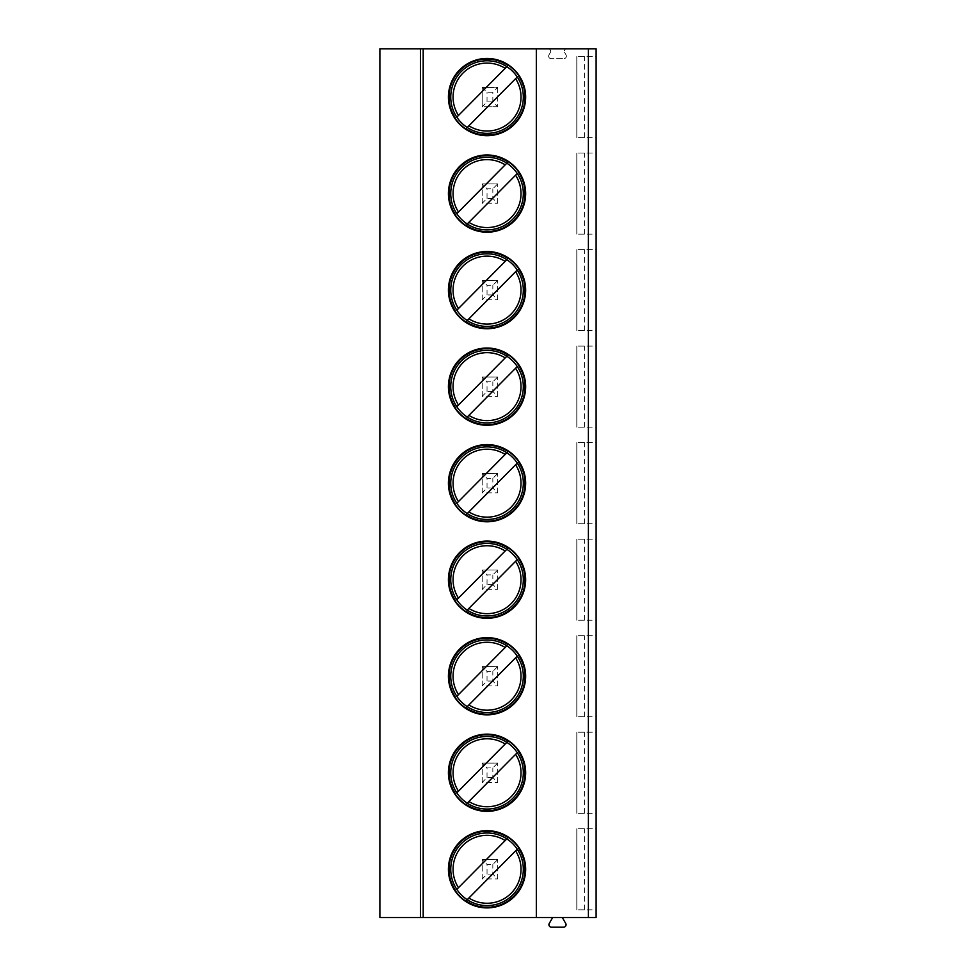 <?xml version="1.0" encoding="UTF-8"?>
<svg xmlns="http://www.w3.org/2000/svg" width="976" height="976" viewBox="0 0 976 976"><rect width="100%" height="100%" fill="white"/><g stroke="black" fill="none" stroke-linecap="round" stroke-linejoin="round"><path stroke-width="0.73" stroke-dasharray="4.88 3.66" d="M552.672 917.55L379.884 917.55L379.884 48.8L596.116 48.8L596.116 917.55L562.322 917.55L565.726 923.43A2.513 2.513 0 0 1 563.555 927.2L551.452 927.2A2.513 2.513 0 0 1 549.268 923.43L552.672 917.55L562.322 917.55M550.305 52.57A2.513 2.513 0 0 0 548.134 48.8A2.513 2.513 0 0 1 550.305 52.57L548.963 54.876L550.305 52.57M551.147 58.645A2.513 2.513 0 0 1 548.963 54.876A2.513 2.513 0 0 0 551.147 58.645L563.86 58.645L551.147 58.645M566.031 54.876A2.513 2.513 0 0 1 563.86 58.645A2.513 2.513 0 0 0 566.031 54.876L564.689 52.57A2.513 2.513 0 0 1 566.861 48.8A2.513 2.513 0 0 0 564.689 52.57L566.031 54.876M492.831 874.106L487.036 874.106L482.205 878.937L497.65 878.937L482.205 878.937L482.205 859.636L487.036 864.455L492.831 864.455L497.65 859.624L482.205 859.636L497.65 859.624L497.65 878.937L492.831 874.106L492.831 864.455M492.831 777.579L487.036 777.579L482.205 782.41L497.65 782.41L482.205 782.41L482.205 763.098L487.036 767.929L492.831 767.929L497.65 763.098L482.205 763.098L497.65 763.098L497.65 782.41L492.831 777.579L492.831 767.929M492.831 681.053L487.036 681.053L482.205 685.884L497.65 685.884L482.205 685.884L482.205 666.571L487.036 671.403L492.831 671.403L497.65 666.571L482.205 666.571L497.65 666.571L497.65 685.884L492.831 681.053L492.831 671.403M492.831 584.526L487.036 584.526L482.205 589.358L497.65 589.358L482.205 589.358L482.205 570.045L487.036 574.876L492.831 574.876L497.65 570.045L482.205 570.045L497.65 570.045L497.65 589.358L492.831 584.526L492.831 574.876M492.831 488L487.036 488L482.205 492.831L497.65 492.831L482.205 492.831L482.205 473.519L487.036 478.35L492.831 478.35L497.65 473.519L482.205 473.519L497.65 473.519L497.65 492.831L492.831 488L492.831 478.35M492.831 391.474L487.036 391.474L482.205 396.305L497.65 396.305L482.205 396.305L482.205 376.992L487.036 381.823L492.831 381.823L497.65 376.992L482.205 376.992L497.65 376.992L497.65 396.305L492.831 391.474L492.831 381.823M492.831 294.947L487.036 294.947L482.205 299.766L497.65 299.778L482.205 299.766L482.205 280.466L487.036 285.297L492.831 285.297L497.65 280.466L482.205 280.466L497.65 280.466L497.65 299.778L492.831 294.947L492.831 285.297M492.831 198.421L487.036 198.421L482.205 203.24L497.65 203.252L482.205 203.24L482.205 183.939L487.036 188.771L492.831 188.771L497.65 183.939L482.205 183.939L497.65 183.939L497.65 203.252L492.831 198.421L492.831 188.771M497.65 106.713L482.205 106.713L482.205 87.413L487.036 92.232L492.831 92.232L497.65 87.413L482.205 87.413L497.65 87.413L497.65 106.726L492.831 101.894L492.831 92.232M536.324 48.8L536.324 917.55M596.116 909.827L596.116 828.746L576.804 828.746L596.116 828.746L596.116 909.827L576.804 909.827L596.116 909.827M596.116 813.301L596.116 732.22L576.804 732.22L596.116 732.22L596.116 813.301L576.804 813.301L596.116 813.301M596.116 716.774L596.116 635.681L576.804 635.681L596.116 635.681L596.116 716.774L576.804 716.774L596.116 716.774M596.116 620.248L596.116 539.155L576.804 539.155L596.116 539.155L596.116 620.248L576.804 620.248L596.116 620.248M596.116 523.709L596.116 442.628L576.804 442.628L596.116 442.628L596.116 523.709L576.804 523.709L596.116 523.709M596.116 427.183L596.116 346.102L576.804 346.102L596.116 346.102L596.116 427.183L576.804 427.183L596.116 427.183M596.116 330.657L596.116 249.575L576.804 249.575L596.116 249.575L596.116 330.657L576.804 330.657L596.116 330.657M596.116 234.13L596.116 153.049L576.804 153.049L596.116 153.049L596.116 234.13L576.804 234.13L596.116 234.13M596.116 137.604L596.116 56.523L576.804 56.523L596.116 56.523L596.116 137.604L576.804 137.604L596.116 137.604M584.526 909.827L584.526 828.746M576.804 909.827L576.804 828.746L576.804 909.827M584.526 813.301L584.526 732.22M576.804 813.301L576.804 732.22L576.804 813.301M584.526 716.774L584.526 635.681M576.804 716.774L576.804 635.681L576.804 716.774M584.526 620.248L584.526 539.155M576.804 620.248L576.804 539.155L576.804 620.248M584.526 523.709L584.526 442.628M576.804 523.709L576.804 442.628L576.804 523.709M584.526 427.183L584.526 346.102M576.804 427.183L576.804 346.102L576.804 427.183M584.526 330.657L584.526 249.575M576.804 330.657L576.804 249.575L576.804 330.657M584.526 234.13L584.526 153.049M576.804 234.13L576.804 153.049L576.804 234.13M584.526 137.604L584.526 56.523M576.804 137.604L576.804 56.523L576.804 137.604M525.649 869.287A38.613 38.613 0 0 0 487.036 830.674A38.613 38.613 0 0 0 448.423 869.287A38.613 38.613 0 0 0 487.036 907.9A38.613 38.613 0 0 0 525.649 869.287M523.331 869.287A36.295 36.295 0 0 0 487.036 832.992A36.295 36.295 0 0 0 450.741 869.287A36.295 36.295 0 0 0 487.036 905.582A36.295 36.295 0 0 0 523.331 869.287M517.268 849.193L466.052 900.885A37.93 37.93 0 0 0 524.966 869.287A37.93 37.93 0 0 1 487.036 907.216A37.93 37.93 0 0 1 449.094 869.287A37.93 37.93 0 0 1 487.036 831.345A37.93 37.93 0 0 1 524.966 869.287A37.93 37.93 0 0 0 469.102 835.859A37.93 37.93 0 0 0 466.052 900.885L466.284 900.641A37.6 37.6 0 0 0 518.207 848.254A37.6 37.6 0 0 1 466.284 900.641L467.223 899.701M456.805 889.368L507.788 837.92A37.6 37.6 0 0 0 455.865 890.319A37.6 37.6 0 0 1 507.788 837.92L506.849 838.872M525.649 772.76A38.613 38.613 0 0 0 487.036 734.147A38.613 38.613 0 0 0 448.423 772.76A38.613 38.613 0 0 0 487.036 811.361A38.613 38.613 0 0 0 525.649 772.76M523.331 772.76A36.295 36.295 0 0 0 487.036 736.465A36.295 36.295 0 0 0 450.741 772.76A36.295 36.295 0 0 0 487.036 809.055A36.295 36.295 0 0 0 523.331 772.76M517.268 752.667L466.052 804.358A37.93 37.93 0 0 0 524.966 772.76A37.93 37.93 0 0 1 487.036 810.69A37.93 37.93 0 0 1 449.094 772.76A37.93 37.93 0 0 1 487.036 734.818A37.93 37.93 0 0 1 524.966 772.76A37.93 37.93 0 0 0 469.102 739.32A37.93 37.93 0 0 0 466.052 804.358L466.284 804.114A37.6 37.6 0 0 0 518.207 751.727A37.6 37.6 0 0 1 466.284 804.114L467.223 803.163M456.805 792.841L507.788 741.394A37.6 37.6 0 0 0 455.865 793.793A37.6 37.6 0 0 1 507.788 741.394L506.849 742.346M525.649 676.234A38.613 38.613 0 0 0 487.036 637.621A38.613 38.613 0 0 0 448.423 676.234A38.613 38.613 0 0 0 487.036 714.835A38.613 38.613 0 0 0 525.649 676.234M523.331 676.234A36.295 36.295 0 0 0 487.036 639.939A36.295 36.295 0 0 0 450.741 676.234A36.295 36.295 0 0 0 487.036 712.529A36.295 36.295 0 0 0 523.331 676.234M517.268 656.14L466.052 707.832A37.93 37.93 0 0 0 524.966 676.234A37.93 37.93 0 0 1 487.036 714.164A37.93 37.93 0 0 1 449.094 676.234A37.93 37.93 0 0 1 487.036 638.292A37.93 37.93 0 0 1 524.966 676.234A37.93 37.93 0 0 0 469.102 642.794A37.93 37.93 0 0 0 466.052 707.832L466.284 707.588A37.6 37.6 0 0 0 518.207 655.189A37.6 37.6 0 0 1 466.284 707.588L467.223 706.636M456.805 696.315L507.788 644.868A37.6 37.6 0 0 0 455.865 697.267A37.6 37.6 0 0 1 507.788 644.868L506.849 645.819M525.649 579.695A38.613 38.613 0 0 0 487.036 541.094A38.613 38.613 0 0 0 448.423 579.695A38.613 38.613 0 0 0 487.036 618.308A38.613 38.613 0 0 0 525.649 579.695M523.331 579.695A36.295 36.295 0 0 0 487.036 543.412A36.295 36.295 0 0 0 450.741 579.695A36.295 36.295 0 0 0 487.036 615.99A36.295 36.295 0 0 0 523.331 579.695M517.268 559.614L466.052 611.305A37.93 37.93 0 0 0 524.966 579.695A37.93 37.93 0 0 1 487.036 617.637A37.93 37.93 0 0 1 449.094 579.695A37.93 37.93 0 0 1 487.036 541.765A37.93 37.93 0 0 1 524.966 579.695A37.93 37.93 0 0 0 469.102 546.267A37.93 37.93 0 0 0 466.052 611.305L466.284 611.061A37.6 37.6 0 0 0 518.207 558.662A37.6 37.6 0 0 1 466.284 611.061L467.223 610.11M456.805 599.789L507.788 548.341A37.6 37.6 0 0 0 455.865 600.74A37.6 37.6 0 0 1 507.788 548.341L506.849 549.293M525.649 483.169A38.613 38.613 0 0 0 487.036 444.568A38.613 38.613 0 0 0 448.423 483.169A38.613 38.613 0 0 0 487.036 521.782A38.613 38.613 0 0 0 525.649 483.169M523.331 483.169A36.295 36.295 0 0 0 487.036 446.874A36.295 36.295 0 0 0 450.741 483.169A36.295 36.295 0 0 0 487.036 519.464A36.295 36.295 0 0 0 523.331 483.169M517.268 463.088L466.052 514.779A37.93 37.93 0 0 0 524.966 483.169A37.93 37.93 0 0 1 487.036 521.111A37.93 37.93 0 0 1 449.094 483.169A37.93 37.93 0 0 1 487.036 445.239A37.93 37.93 0 0 1 524.966 483.169A37.93 37.93 0 0 0 469.102 449.741A37.93 37.93 0 0 0 466.052 514.779L466.284 514.535A37.6 37.6 0 0 0 518.207 462.136A37.6 37.6 0 0 1 466.284 514.535L467.223 513.583M456.805 503.262L507.788 451.815A37.6 37.6 0 0 0 455.865 504.202A37.6 37.6 0 0 1 507.788 451.815L506.849 452.766M525.649 386.642A38.613 38.613 0 0 0 487.036 348.029A38.613 38.613 0 0 0 448.423 386.642A38.613 38.613 0 0 0 487.036 425.255A38.613 38.613 0 0 0 525.649 386.642M523.331 386.642A36.295 36.295 0 0 0 487.036 350.347A36.295 36.295 0 0 0 450.741 386.642A36.295 36.295 0 0 0 487.036 422.937A36.295 36.295 0 0 0 523.331 386.642M517.268 366.561L466.052 418.253A37.93 37.93 0 0 0 524.966 386.642A37.93 37.93 0 0 1 487.036 424.584A37.93 37.93 0 0 1 449.094 386.642A37.93 37.93 0 0 1 487.036 348.713A37.93 37.93 0 0 1 524.966 386.642A37.93 37.93 0 0 0 469.102 353.214A37.93 37.93 0 0 0 466.052 418.253L466.284 418.009A37.6 37.6 0 0 0 518.207 365.61A37.6 37.6 0 0 1 466.284 418.009L467.223 417.057M456.805 406.736L507.788 355.288A37.6 37.6 0 0 0 455.865 407.675A37.6 37.6 0 0 1 507.788 355.288L506.849 356.24M525.649 290.116A38.613 38.613 0 0 0 487.036 251.503A38.613 38.613 0 0 0 448.423 290.116A38.613 38.613 0 0 0 487.036 328.729A38.613 38.613 0 0 0 525.649 290.116M523.331 290.116A36.295 36.295 0 0 0 487.036 253.821A36.295 36.295 0 0 0 450.741 290.116A36.295 36.295 0 0 0 487.036 326.411A36.295 36.295 0 0 0 523.331 290.116M517.268 270.035L466.052 321.714A37.93 37.93 0 0 0 524.966 290.116A37.93 37.93 0 0 1 487.036 328.058A37.93 37.93 0 0 1 449.094 290.116A37.93 37.93 0 0 1 487.036 252.186A37.93 37.93 0 0 1 524.966 290.116A37.93 37.93 0 0 0 469.102 256.688A37.93 37.93 0 0 0 466.052 321.714L466.284 321.482A37.6 37.6 0 0 0 518.207 269.083A37.6 37.6 0 0 1 466.284 321.482L467.223 320.531M456.805 310.197L507.788 258.762A37.6 37.6 0 0 0 455.865 311.149A37.6 37.6 0 0 1 507.788 258.762L506.849 259.701M525.649 193.59A38.613 38.613 0 0 0 487.036 154.977A38.613 38.613 0 0 0 448.423 193.59A38.613 38.613 0 0 0 487.036 232.203A38.613 38.613 0 0 0 525.649 193.59M523.331 193.59A36.295 36.295 0 0 0 487.036 157.295A36.295 36.295 0 0 0 450.741 193.59A36.295 36.295 0 0 0 487.036 229.885A36.295 36.295 0 0 0 523.331 193.59M517.268 173.508L466.052 225.188A37.93 37.93 0 0 0 524.966 193.59A37.93 37.93 0 0 1 487.036 231.532A37.93 37.93 0 0 1 449.094 193.59A37.93 37.93 0 0 1 487.036 155.66A37.93 37.93 0 0 1 524.966 193.59A37.93 37.93 0 0 0 469.102 160.162A37.93 37.93 0 0 0 466.052 225.188L466.284 224.956A37.6 37.6 0 0 0 518.207 172.557A37.6 37.6 0 0 1 466.284 224.956L467.223 224.004M456.805 213.671L507.788 162.236A37.6 37.6 0 0 0 455.865 214.622A37.6 37.6 0 0 1 507.788 162.236L506.849 163.175M525.649 97.063A38.613 38.613 0 0 0 487.036 58.45A38.613 38.613 0 0 0 448.423 97.063A38.613 38.613 0 0 0 487.036 135.676A38.613 38.613 0 0 0 525.649 97.063M523.331 97.063A36.295 36.295 0 0 0 487.036 60.768A36.295 36.295 0 0 0 450.741 97.063A36.295 36.295 0 0 0 487.036 133.358A36.295 36.295 0 0 0 523.331 97.063M517.268 76.982L466.052 128.661A37.93 37.93 0 0 0 524.966 97.063A37.93 37.93 0 0 1 487.036 134.993A37.93 37.93 0 0 1 449.094 97.063A37.93 37.93 0 0 1 487.036 59.133A37.93 37.93 0 0 1 524.966 97.063A37.93 37.93 0 0 0 469.102 63.635A37.93 37.93 0 0 0 466.052 128.661L466.284 128.429A37.6 37.6 0 0 0 518.207 76.03A37.6 37.6 0 0 1 466.284 128.429L467.223 127.478M456.805 117.144L507.788 65.697A37.6 37.6 0 0 0 455.865 118.096A37.6 37.6 0 0 1 507.788 65.697L506.849 66.649M497.65 878.937L497.65 859.624M482.217 878.937L482.217 859.624M487.036 874.106L487.036 864.455M497.65 782.41L497.65 763.098M482.217 782.41L482.217 763.098M487.036 777.579L487.036 767.929M497.65 685.884L497.65 666.571M482.217 685.884L482.217 666.571M487.036 681.053L487.036 671.403M497.65 589.358L497.65 570.045M482.217 589.358L482.217 570.045M487.036 584.526L487.036 574.876M497.65 492.831L497.65 473.519M482.217 492.831L482.217 473.519M487.036 488L487.036 478.35M497.65 396.305L497.65 376.992M482.217 396.305L482.217 376.992M487.036 391.474L487.036 381.823M497.65 299.778L497.65 280.466M482.217 299.778L482.217 280.466M487.036 294.947L487.036 285.297M497.65 203.252L497.65 183.939M482.217 203.252L482.217 183.939M487.036 198.421L487.036 188.771M492.831 101.894L487.036 101.894L482.217 106.726L497.65 106.726L497.65 87.413M482.217 87.413L482.205 106.713M487.036 101.894L487.036 92.232"/><path stroke-width="1.46" d="M588.394 48.8L588.394 917.55L596.116 917.55L596.116 48.8L379.884 48.8L379.884 917.55L420.436 917.55L420.436 48.8M423.194 48.8L423.194 917.55L420.436 917.55M536.324 48.8L536.324 917.55L423.194 917.55M525.649 869.287A38.613 38.613 0 0 0 487.036 830.674A38.613 38.613 0 0 0 448.423 869.287A38.613 38.613 0 0 0 487.036 907.9A38.613 38.613 0 0 0 525.649 869.287M525.649 772.76A38.613 38.613 0 0 0 487.036 734.147A38.613 38.613 0 0 0 448.423 772.76A38.613 38.613 0 0 0 487.036 811.361A38.613 38.613 0 0 0 525.649 772.76M525.649 676.234A38.613 38.613 0 0 0 487.036 637.621A38.613 38.613 0 0 0 448.423 676.234A38.613 38.613 0 0 0 487.036 714.835A38.613 38.613 0 0 0 525.649 676.234M525.649 579.695A38.613 38.613 0 0 0 487.036 541.094A38.613 38.613 0 0 0 448.423 579.695A38.613 38.613 0 0 0 487.036 618.308A38.613 38.613 0 0 0 525.649 579.695M525.649 483.169A38.613 38.613 0 0 0 487.036 444.568A38.613 38.613 0 0 0 448.423 483.169A38.613 38.613 0 0 0 487.036 521.782A38.613 38.613 0 0 0 525.649 483.169M525.649 386.642A38.613 38.613 0 0 0 487.036 348.029A38.613 38.613 0 0 0 448.423 386.642A38.613 38.613 0 0 0 487.036 425.255A38.613 38.613 0 0 0 525.649 386.642M525.649 290.116A38.613 38.613 0 0 0 487.036 251.503A38.613 38.613 0 0 0 448.423 290.116A38.613 38.613 0 0 0 487.036 328.729A38.613 38.613 0 0 0 525.649 290.116M525.649 193.59A38.613 38.613 0 0 0 487.036 154.977A38.613 38.613 0 0 0 448.423 193.59A38.613 38.613 0 0 0 487.036 232.203A38.613 38.613 0 0 0 525.649 193.59M525.649 97.063A38.613 38.613 0 0 0 487.036 58.45A38.613 38.613 0 0 0 448.423 97.063A38.613 38.613 0 0 0 487.036 135.676A38.613 38.613 0 0 0 525.649 97.063M588.394 917.55L536.324 917.55M562.322 917.55L565.726 923.43A2.513 2.513 0 0 1 563.555 927.2L551.452 927.2A2.513 2.513 0 0 1 549.268 923.43L552.672 917.55M523.331 869.287A36.295 36.295 0 0 1 487.036 905.582A36.295 36.295 0 0 1 450.741 869.287A36.295 36.295 0 0 1 487.036 832.992A36.295 36.295 0 0 1 523.331 869.287M517.268 849.193L467.223 899.701M456.805 889.368L506.849 838.872M523.331 772.76A36.295 36.295 0 0 1 487.036 809.055A36.295 36.295 0 0 1 450.741 772.76A36.295 36.295 0 0 1 487.036 736.465A36.295 36.295 0 0 1 523.331 772.76M517.268 752.667L467.223 803.163M456.805 792.841L506.849 742.346M523.331 676.234A36.295 36.295 0 0 1 487.036 712.529A36.295 36.295 0 0 1 450.741 676.234A36.295 36.295 0 0 1 487.036 639.939A36.295 36.295 0 0 1 523.331 676.234M517.268 656.14L467.223 706.636M456.805 696.315L506.849 645.819M523.331 579.695A36.295 36.295 0 0 1 487.036 615.99A36.295 36.295 0 0 1 450.741 579.695A36.295 36.295 0 0 1 487.036 543.412A36.295 36.295 0 0 1 523.331 579.695M517.268 559.614L467.223 610.11M456.805 599.789L506.849 549.293M523.331 483.169A36.295 36.295 0 0 1 487.036 519.464A36.295 36.295 0 0 1 450.741 483.169A36.295 36.295 0 0 1 487.036 446.874A36.295 36.295 0 0 1 523.331 483.169M517.268 463.088L467.223 513.583M456.805 503.262L506.849 452.766M523.331 386.642A36.295 36.295 0 0 1 487.036 422.937A36.295 36.295 0 0 1 450.741 386.642A36.295 36.295 0 0 1 487.036 350.347A36.295 36.295 0 0 1 523.331 386.642M517.268 366.561L467.223 417.057M456.805 406.736L506.849 356.24M523.331 290.116A36.295 36.295 0 0 1 487.036 326.411A36.295 36.295 0 0 1 450.741 290.116A36.295 36.295 0 0 1 487.036 253.821A36.295 36.295 0 0 1 523.331 290.116M517.268 270.035L467.223 320.531M456.805 310.197L506.849 259.701M523.331 193.59A36.295 36.295 0 0 1 487.036 229.885A36.295 36.295 0 0 1 450.741 193.59A36.295 36.295 0 0 1 487.036 157.295A36.295 36.295 0 0 1 523.331 193.59M517.268 173.508L467.223 224.004M456.805 213.671L506.849 163.175M523.331 97.063A36.295 36.295 0 0 1 487.036 133.358A36.295 36.295 0 0 1 450.741 97.063A36.295 36.295 0 0 1 487.036 60.768A36.295 36.295 0 0 1 523.331 97.063M517.268 76.982L467.223 127.478M456.805 117.144L506.849 66.649M468.895 898.018A33.977 33.977 0 0 0 515.596 850.877M505.178 840.556A33.977 33.977 0 0 0 458.476 887.684M468.895 801.491A33.977 33.977 0 0 0 515.596 754.35M505.178 744.029A33.977 33.977 0 0 0 458.476 791.158M468.895 704.953A33.977 33.977 0 0 0 515.596 657.824M505.178 647.503A33.977 33.977 0 0 0 458.476 694.631M468.895 608.426A33.977 33.977 0 0 0 515.596 561.298M505.178 550.976A33.977 33.977 0 0 0 458.476 598.105M468.895 511.9A33.977 33.977 0 0 0 515.596 464.771M505.178 454.45A33.977 33.977 0 0 0 458.476 501.579M468.895 415.373A33.977 33.977 0 0 0 515.596 368.245M505.178 357.911A33.977 33.977 0 0 0 458.476 405.052M468.895 318.847A33.977 33.977 0 0 0 515.596 271.718M505.178 261.385A33.977 33.977 0 0 0 458.476 308.526M468.895 222.321A33.977 33.977 0 0 0 515.596 175.192M505.178 164.859A33.977 33.977 0 0 0 458.476 211.987M468.895 125.794A33.977 33.977 0 0 0 515.596 78.666M505.178 68.332A33.977 33.977 0 0 0 458.476 115.461"/></g></svg>
